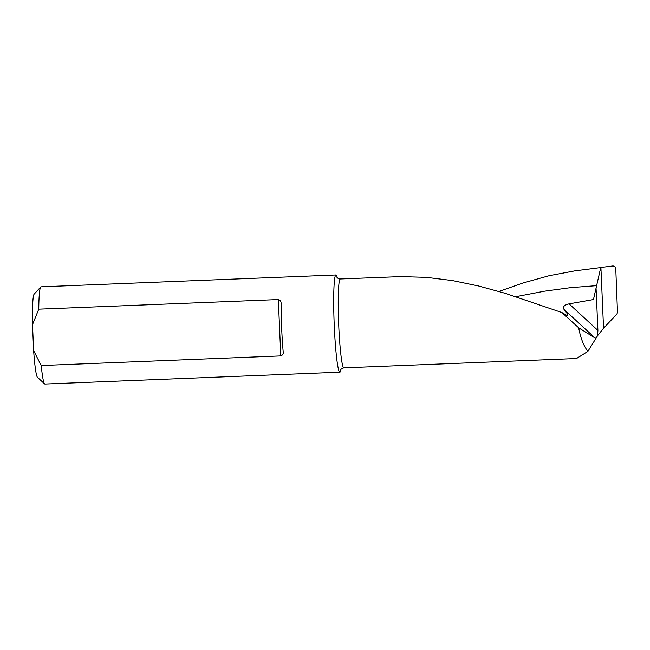 <?xml version="1.0" encoding="UTF-8"?>
<svg xmlns="http://www.w3.org/2000/svg" width="650" height="650" viewBox="0 0 650 650"><rect width="100%" height="100%" fill="white"/><g stroke="black" fill="none" stroke-linecap="round" stroke-linejoin="round"><path stroke-width="0.97" d="M587.884 351.382L576.517 358.507L343.85 367.851A44.476 3.413 87.7 0 1 338.658 323.546A44.476 3.413 87.7 0 1 340.283 278.964L400.498 276.591L426.392 277.331L452.433 280.548L478.676 285.992L505.123 293.28L561.901 312.528L578.695 327.803L595.067 338.008L564.005 309.392C562.51 306.832 564.2 304.988 569.083 303.851L593.458 299.536L600.762 267.467L612.722 265.964C614.486 265.939 615.509 266.801 615.769 268.539L617.5 312.504L616.956 313.958L603.558 328.217L597.569 335.717L587.884 351.382C583.586 345.776 580.523 337.919 578.695 327.803M600.779 267.54L574.803 270.855L549.096 275.714L523.388 282.864L498.932 291.436M561.901 312.528L567.889 316.022L567.637 314.153L564.005 309.392M569.083 303.851L597.911 330.411L597.569 335.717M597.911 330.411L596.05 287.82M596.042 338.162L595.067 338.008M337.326 277.729A48.653 3.729 87.7 0 0 335.961 274.966L40.999 286.812A48.653 3.729 87.7 0 0 40.722 286.967A48.653 3.729 87.7 0 0 38.764 309.156L278.33 299.536C280.386 300.227 281.304 301.689 281.084 303.924A48.653 3.729 87.7 0 0 283.164 351.561C283.579 353.641 282.783 355.095 280.792 355.899L41.218 365.527A48.653 3.729 87.7 0 0 44.614 383.898A48.653 3.729 87.7 0 0 44.907 384.036L339.869 372.182A48.653 3.729 87.7 0 0 341.006 369.314M335.961 274.966A48.653 3.729 87.7 0 0 334.181 323.724A48.653 3.729 87.7 0 0 339.869 372.182M44.614 383.898L37.448 377.252A41.697 3.201 -92.3 0 1 33.637 350.61L32.5 324.626A41.697 3.201 -92.3 0 1 34.117 294.166L40.722 286.967M38.764 309.156L32.5 324.626M33.637 350.61L41.218 365.527M596.594 285.651L570.659 287.633L544.602 291.168L515.929 296.668M603.558 328.217L600.909 267.451M280.792 355.899L278.33 299.536M340.283 278.964C337.927 278.346 336.846 277.802 337.041 277.322M343.85 367.851C341.551 368.648 340.519 369.281 340.746 369.744"/></g></svg>
